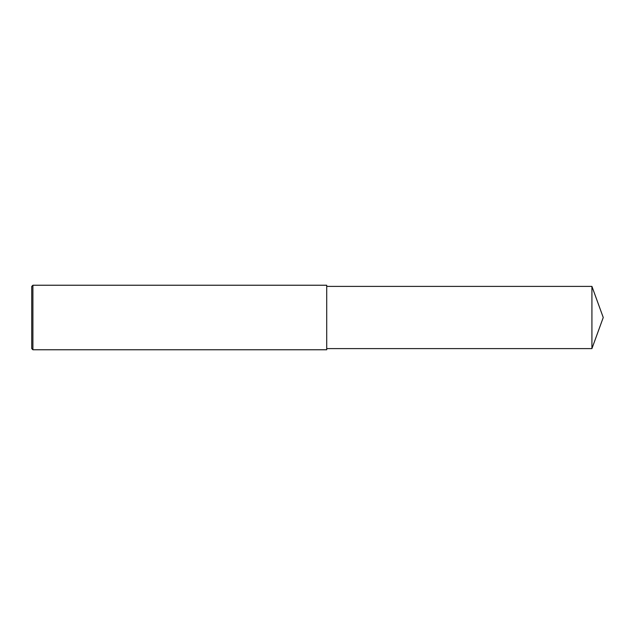 <?xml version="1.0" encoding="UTF-8"?>
<svg xmlns="http://www.w3.org/2000/svg" width="635" height="635" viewBox="0 0 635 635"><rect width="100%" height="100%" fill="white"/><g stroke="black" fill="none" stroke-linecap="round" stroke-linejoin="round"><path stroke-width="0.95" d="M32.901 285.234L31.75 286.393L31.75 348.607L32.901 349.766L32.901 285.234L326.715 285.234L326.715 349.766L32.901 349.766M591.923 286.393L591.923 348.607L603.25 317.5L591.923 286.393L326.715 286.393M591.923 348.607L326.715 348.607"/></g></svg>
